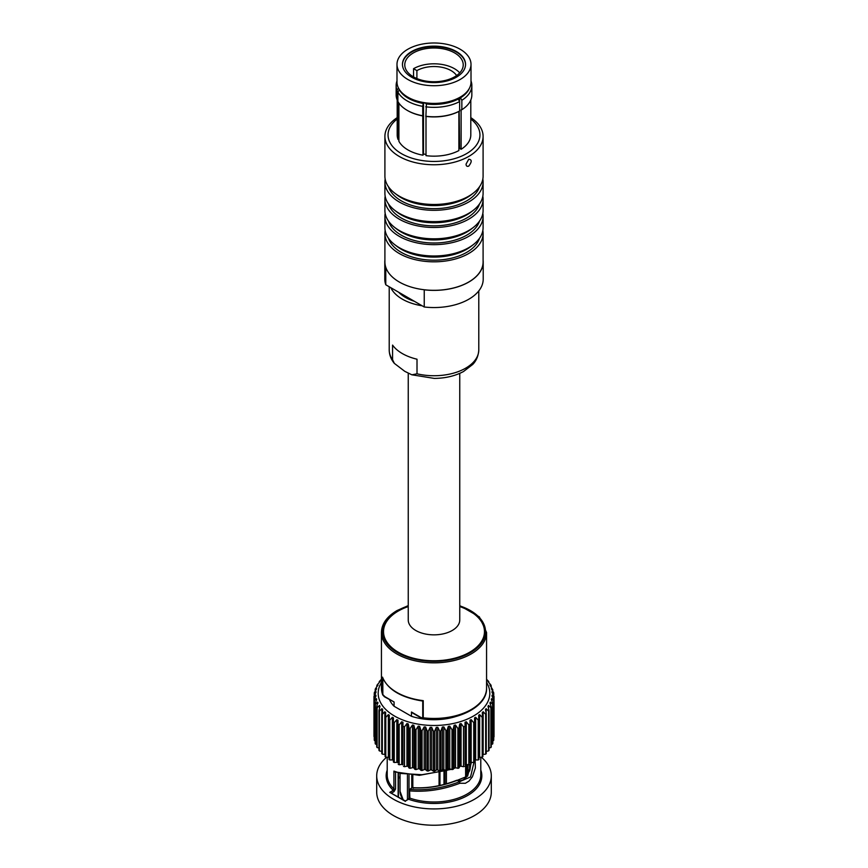 <?xml version="1.0" encoding="UTF-8"?>
<svg xmlns="http://www.w3.org/2000/svg" width="868" height="868" viewBox="0 0 868 868"><rect width="100%" height="100%" fill="white"/><g stroke="black" fill="none" stroke-linecap="round" stroke-linejoin="round"><path stroke-width="1.3" d="M416.9 78.554L416.9 70.623L413.559 68.691A28.915 16.698 180 0 1 459.725 72.879M456.622 75.559A24.185 13.964 0 0 0 416.9 70.623M413.559 76.927L413.559 68.691M414.405 301.304A40.481 23.371 180 0 1 398.586 292.169M397.197 117.636A49.096 28.351 0 0 0 384.904 136.406A49.096 28.351 0 0 0 399.28 156.457A49.096 28.351 0 0 0 452.792 162.598A49.096 28.351 0 0 0 483.096 136.406A49.096 28.351 0 0 0 470.803 117.636M470.803 119.035A45.95 26.528 180 0 1 464.076 154.971A45.95 26.528 180 0 1 401.515 153.679A45.95 26.528 180 0 1 397.197 119.035M384.904 136.406L384.904 176.128A49.096 28.351 0 0 0 394.473 192.946A49.096 28.351 0 0 0 399.28 196.168A49.096 28.351 0 0 0 473.527 192.946A49.096 28.351 0 0 0 483.096 176.128L483.096 136.406M468.72 159.256C472.008 159.528 472.008 161.817 468.72 166.124C467.027 166.732 466.138 166.07 466.051 164.128L468.72 159.256M470.803 100.037L470.803 134.92A36.803 21.244 180 0 1 461.114 149.285L459.628 148.428A34.698 20.029 180 0 1 458.879 148.884M458.879 111.408L458.879 150.576A36.803 21.244 180 0 1 426.004 155.654L426.004 116.42M426.004 154.417A34.698 20.029 180 0 1 423.508 154.016L422.966 155.188A36.803 21.244 180 0 1 398.9 141.3L398.9 103.086M398.9 139.412L398.076 139.531A36.803 21.244 180 0 1 397.197 134.92L397.197 99.787M460.094 97.194L461.852 100.287L461.852 109.715L461.114 109.802L461.114 149.285M459.628 97.466L459.628 101.578L457.837 98.464M426.405 103.281L425.895 116.41A37.215 21.483 0 0 0 459.183 111.256L459.628 148.428M425.732 116.247A37.845 21.852 180 0 0 459.628 110.995L459.628 101.578A37.845 21.852 0 0 1 425.732 106.818M422.966 155.188L422.694 106.352L423.367 102.815M423.508 102.847L423.508 154.016M399.454 89.697L397.88 92.03L397.88 101.447A37.845 21.852 180 0 0 407.233 110.366A37.845 21.852 180 0 0 422.694 115.769M397.88 100.08L397.067 99.69L397.067 90.272L398.466 88.004M398.076 139.531L398.076 101.806M423.074 103.444A36.38 21.006 180 0 1 399.302 89.73M458.586 98.898A36.38 21.006 180 0 1 426.112 103.921M469.36 88.341A36.38 21.006 180 0 1 460.81 97.607M396.991 80.919A37.845 21.852 0 0 0 396.155 85.498A37.845 21.852 0 0 0 397.067 90.272M397.88 92.03A37.845 21.852 0 0 0 422.694 106.352M461.852 100.287A37.845 21.852 0 0 0 471.845 85.498A37.845 21.852 0 0 0 471.009 80.919M397.067 99.69A37.845 21.852 180 0 1 396.155 94.916L396.155 85.498M471.845 85.498L471.845 94.916A37.845 21.852 180 0 1 461.852 109.715M407.461 110.496A37.215 21.483 0 0 0 407.678 110.627A37.215 21.483 0 0 0 422.857 115.932M407.83 97.151L408.871 97.748A35.534 20.517 0 0 0 459.129 97.748L460.17 97.151A37.009 21.364 180 0 1 407.83 97.151A37.009 21.364 180 0 1 396.991 82.037L396.991 64.351A37.009 21.364 180 0 1 419.841 44.615A37.009 21.364 180 0 1 460.17 49.248A37.009 21.364 180 0 1 471.009 64.351A37.009 21.364 180 0 1 434 85.726A37.009 21.364 180 0 1 396.991 64.351M471.009 64.351L471.009 82.037A37.009 21.364 180 0 1 460.17 97.151M465.541 64.612A31.541 18.206 0 0 0 456.308 51.993A31.541 18.206 0 0 0 422.141 48A31.541 18.206 0 0 0 402.459 64.612M454.669 52.937A29.23 16.872 0 0 0 422.814 49.281A29.23 16.872 0 0 0 404.77 64.872A29.23 16.872 0 0 0 434 81.744A29.23 16.872 0 0 0 463.23 64.872A29.23 16.872 0 0 0 454.669 52.937M456.308 51.483A31.541 18.206 180 0 1 465.541 64.351A31.541 18.206 180 0 1 434 82.568A31.541 18.206 180 0 1 402.459 64.351A31.541 18.206 180 0 1 421.935 47.534A31.541 18.206 180 0 1 456.308 51.483M482.836 179.047A49.096 28.351 180 0 1 483.096 181.965A49.096 28.351 180 0 1 452.792 208.157A49.096 28.351 180 0 1 399.28 202.005A49.096 28.351 180 0 1 384.904 181.965A49.096 28.351 180 0 1 385.164 179.047M479.505 186.772A46.264 26.713 180 0 1 434 208.678A46.264 26.713 180 0 1 388.495 186.772M473.527 192.946L471.237 194.736A46.264 26.713 180 0 1 396.763 194.736L394.473 192.946M482.836 196.211A49.096 28.351 180 0 1 483.096 199.13A49.096 28.351 180 0 1 452.792 225.322A49.096 28.351 180 0 1 399.28 219.181A49.096 28.351 180 0 1 384.904 199.13A49.096 28.351 180 0 1 385.164 196.211M479.505 203.947A46.264 26.713 180 0 1 434 225.843A46.264 26.713 180 0 1 388.495 203.947M473.527 210.11L471.237 211.9A46.264 26.713 180 0 1 396.763 211.9L394.473 210.11A49.096 28.351 0 0 0 399.28 213.344A49.096 28.351 0 0 0 473.527 210.11A49.096 28.351 0 0 0 483.096 193.293L483.096 181.965M384.904 181.965L384.904 193.293A49.096 28.351 0 0 0 394.473 210.11M482.836 213.387A49.096 28.351 180 0 1 483.096 216.306A49.096 28.351 180 0 1 452.792 242.498A49.096 28.351 180 0 1 399.28 236.346A49.096 28.351 180 0 1 384.904 216.306A49.096 28.351 180 0 1 385.164 213.387M479.505 221.112A46.264 26.713 180 0 1 434 243.007A46.264 26.713 180 0 1 388.495 221.112M473.527 227.286L471.237 229.076A46.264 26.713 180 0 1 396.763 229.076L394.473 227.286A49.096 28.351 0 0 0 399.28 230.508A49.096 28.351 0 0 0 473.527 227.286A49.096 28.351 0 0 0 483.096 210.468L483.096 199.13M384.904 199.13L384.904 210.468A49.096 28.351 0 0 0 394.473 227.286M482.836 230.552A49.096 28.351 180 0 1 483.096 233.47A49.096 28.351 180 0 1 452.792 259.662A49.096 28.351 180 0 1 399.28 253.521A49.096 28.351 180 0 1 384.904 233.47A49.096 28.351 180 0 1 385.164 230.552M479.505 238.277A46.264 26.713 180 0 1 434 260.183A46.264 26.713 180 0 1 388.495 238.277M473.527 244.451L471.237 246.241A46.264 26.713 180 0 1 396.763 246.241L394.473 244.451A49.096 28.351 0 0 0 399.28 247.684A49.096 28.351 0 0 0 473.527 244.451A49.096 28.351 0 0 0 483.096 227.633L483.096 216.306M384.904 216.306L384.904 227.633A49.096 28.351 0 0 0 394.473 244.451M483.096 233.47L483.096 261.973A49.096 28.351 180 0 1 424.105 289.738A49.096 28.351 180 0 1 399.28 282.013A49.096 28.351 180 0 1 385.913 267.691A49.096 28.351 180 0 1 384.904 261.973L384.904 233.47M385.913 267.691L385.772 267.604A49.205 28.405 180 0 1 384.795 261.973A49.205 28.405 180 0 1 384.904 260.118M483.096 260.118A49.205 28.405 180 0 1 483.205 261.973A49.205 28.405 180 0 1 424.235 289.814L424.105 289.738M385.772 267.604L385.772 284.78L424.235 306.99A49.205 28.405 0 0 0 483.205 279.138L483.205 261.973M424.235 289.814L424.235 306.99M384.795 261.973L384.795 279.138A49.205 28.405 0 0 0 385.772 284.78M392.564 345.095A44.789 25.856 0 0 0 402.329 353.569A44.789 25.856 0 0 0 417.009 359.211L417.009 373.804L411.866 374.813L404.781 371.341L394.354 363.388L392.564 359.688L392.564 345.095M390.795 287.677A44.789 25.856 0 0 0 402.329 299.145A44.789 25.856 0 0 0 422.184 305.796M459.758 606.569A50.463 29.132 180 0 1 475.111 648.526A50.463 29.132 180 0 1 401.407 653.864A50.463 29.132 180 0 1 398.314 611.018A50.463 29.132 180 0 1 408.242 606.569M408.242 373.24L408.242 619.98A25.758 14.875 0 0 0 415.783 630.494A25.758 14.875 0 0 0 443.863 633.716A25.758 14.875 0 0 0 459.758 619.98L459.758 373.37M480.785 770.09A47.838 27.624 0 0 1 461.57 798.419A47.838 27.624 0 0 1 408.893 799.352A1.052 0.608 -120 0 0 408.372 799.298L405.389 801.012L409.88 798.126L409.533 789.392L412.072 787.764C426.915 788.762 441.964 786.278 457.219 780.332L467.581 776.166L471.4 762.354M413.515 788.209L412.072 787.764M386.651 757.211A57.299 33.082 0 0 0 376.701 775.84L376.701 792.159A57.299 33.082 0 0 0 393.486 815.551A57.299 33.082 0 0 0 455.928 822.712A57.299 33.082 0 0 0 491.299 792.159L491.299 775.84A57.299 33.082 0 0 0 481.349 757.211M391.576 793.037L394.029 791.627A1.052 0.608 -120 0 0 393.28 790.336L389.775 792.365L405.389 801.37M395.417 771.923L393.909 771.11L393.909 788.914L393.28 790.336A47.838 27.624 0 0 1 387.215 770.09M473.95 762.386L470.554 776.947L459.541 781.699L459.899 783.24L465.378 783.283L469.013 781.081L472.376 776.827L475.382 767.974L475.121 760.032M409.674 797.182A1.052 0.608 0 0 0 409.37 797.605L409.533 789.392C426.004 790.759 442.691 788.209 459.606 781.732M409.88 790.9C426.448 792.202 443.125 789.652 459.899 783.24M446.64 770.404L421.935 774.712L400.929 773.475L393.909 771.11M454.919 767.659L454.224 767.92M450.709 769.146L447.129 770.263M405.389 801.012L389.775 792.365M376.701 775.84A57.299 33.082 0 0 0 393.486 799.233A57.299 33.082 0 0 0 455.928 806.405A57.299 33.082 0 0 0 491.299 775.84M411.779 787.949L411.779 775.33M456.362 780.82L457.154 780.289M456.774 780.267C441.899 786.104 427.154 788.567 412.517 787.645L412.257 787.677M457.219 780.332L459.541 781.699M486.568 632.479L486.568 688.107A52.568 30.347 180 0 1 423.248 717.814L422.076 718.14L423.248 717.814L423.248 700.65A52.568 30.347 180 0 1 396.828 692.404A52.568 30.347 180 0 1 382.538 677.149L382.636 694.823L381.432 688.107L381.432 632.479A52.568 30.347 0 0 0 396.828 653.94A52.568 30.347 0 0 0 454.116 660.526A52.568 30.347 0 0 0 486.568 632.479L479.386 616.898L459.758 605.614M389.537 699.706A45.841 26.463 0 0 0 394.072 706.259L394.072 701.973L384.437 696.765A1.052 0.608 -60 0 1 384.22 696.277L382.831 694.617A1.052 0.608 180 0 1 382.538 694.313L384.958 696.711M423.248 717.814A1.052 0.608 0 0 1 422.727 717.652L422.727 700.953L421.544 700.66L423.248 700.65M422.727 717.652L421.327 717.706A1.052 0.608 120 0 0 421.555 718.194L422.77 718.639C454.018 723.25 487.534 707.789 486.568 688.107M412.647 713.051L411.475 712.02L411.475 716.306A45.841 26.463 0 0 0 455.212 716.718M381.432 679.253L379.229 681.619L379.989 681.749M379.457 682.205L376.962 685.199L378.036 685.199M377.656 685.557L375.301 688.986L375.171 689.81L376.701 688.769M376.462 689.008L374.368 692.74M374.249 695.018L374.249 693.402L375.985 691.644L375.985 692.425M375.909 692.501L373.978 696.364A60.022 34.655 0 0 0 373.978 696.689A60.022 34.655 0 0 0 373.978 697.026L375.909 695.159L375.909 696.114M373.978 736.194A60.022 34.655 0 0 0 373.978 736.531L373.978 696.364M375.985 696.017L374.249 699.988L374.249 739.818A60.022 34.655 0 0 0 374.368 740.469L374.368 700.639L376.462 698.664L376.462 699.858M376.701 699.51L375.171 703.579L375.171 743.409A60.022 34.655 0 0 0 375.41 744.05L375.41 704.219L377.656 702.104L377.656 703.677M378.036 702.939L377.656 702.104L376.745 707.084L376.745 746.925A60.022 34.655 0 0 0 377.092 747.543L377.092 707.713L379.457 705.456L379.457 707.659M379.989 706.259L379.457 705.456L379.989 706.259L378.936 710.491L378.936 750.321A60.022 34.655 0 0 0 379.403 750.918L379.403 711.087L381.866 708.689L381.866 712.248M382.538 709.449L381.866 708.689L382.538 709.449L381.736 713.735L381.736 753.565A60.022 34.655 0 0 0 382.311 754.14L382.311 714.299L384.839 711.749L384.839 754.444A1.052 0.608 180 0 1 385.11 754.498M385.652 712.476L384.839 711.749L385.652 712.476L385.11 756.625A60.022 34.655 0 0 0 385.783 757.156L385.783 717.326L388.354 714.624L388.354 757.319A1.052 0.608 180 0 1 389.016 757.504M388.354 714.624L389.298 715.189M389.287 715.286L389.016 759.467A60.022 34.655 0 0 0 389.775 759.956L389.775 720.125L392.369 717.261L392.369 759.956A1.052 0.608 180 0 1 393.421 760.563M396.839 762.343A1.052 0.608 180 0 1 397.989 762.885L397.989 720.19L396.839 719.648L396.839 762.343L394.267 762.495A60.022 34.655 0 0 1 393.421 762.061L393.421 717.869L392.369 717.261M397.989 720.19L397.989 762.885M402.958 722.219L401.71 721.753L401.71 764.437A1.052 0.608 180 0 1 402.958 764.903L402.958 722.219L402.958 764.903M408.275 723.934L406.94 723.543L406.94 766.238A1.052 0.608 180 0 1 408.275 766.628L408.275 723.934L409.067 728.219L409.067 768.05L408.275 766.628M413.862 725.322L412.474 725.008L412.474 767.703A1.052 0.608 180 0 1 413.862 768.017L413.862 725.322L414.915 729.543L414.915 769.384L413.862 768.017M419.667 726.364L418.235 726.136L418.235 768.831A1.052 0.608 180 0 1 419.667 769.059L419.667 726.364L420.969 730.52L420.969 770.35L419.667 769.059M425.635 727.048L424.17 726.917L424.17 769.612A1.052 0.608 180 0 1 425.635 769.742L425.635 727.048L427.164 731.116L427.164 770.958L425.635 769.742M431.7 727.373L430.213 727.33L430.213 770.024A1.052 0.608 180 0 1 431.7 770.068L431.7 727.373L433.436 731.344L433.436 771.175L431.7 770.068M437.787 727.33L436.3 727.373L436.3 770.068A1.052 0.608 180 0 1 437.787 770.024L437.787 727.33L439.707 731.192L439.707 771.023L437.787 770.024M443.83 726.917L442.365 727.048L442.365 769.742A1.052 0.608 180 0 1 443.83 769.612L443.83 726.917L445.924 730.65L445.924 770.491L443.83 769.612M449.765 726.136L448.333 726.364L448.333 769.059A1.052 0.608 180 0 1 449.765 768.831L449.765 726.136L452.011 729.749L452.011 769.58L449.765 768.831M455.526 725.008L454.138 725.322L454.138 768.017A1.052 0.608 180 0 1 455.526 767.703L455.526 725.008L457.892 728.48L457.892 768.31L455.526 767.703M461.06 723.543L459.725 723.934L459.725 766.628A1.052 0.608 180 0 1 461.06 766.238L461.06 723.543L463.512 726.863L463.512 766.694L461.06 766.238M466.29 721.753L468.818 724.921L468.818 764.751L466.29 764.437L466.29 721.753L465.042 722.219L465.042 764.903A1.052 0.608 180 0 1 466.29 764.437L466.268 777.164M471.161 719.648L470.011 720.19L470.011 762.885A1.052 0.608 180 0 1 471.161 762.343L471.161 719.648L473.733 722.664L473.733 762.495L471.161 762.343M474.579 760.563A1.052 0.608 180 0 1 475.631 759.956L475.631 717.261L474.579 717.869L474.579 762.061A60.022 34.655 0 0 1 473.733 762.495M475.631 717.261L478.225 720.125L478.225 759.956L475.631 759.956M478.984 757.504A1.052 0.608 180 0 1 479.646 757.319L479.646 714.624L478.702 715.189M479.646 714.624L482.217 717.326L482.217 757.156L479.646 757.319M483.161 711.749L482.348 712.476L483.161 711.749L485.689 714.299L485.689 754.14L483.161 754.444L483.161 711.749M486.134 712.248L486.134 708.689L485.462 709.449L486.134 708.689L488.597 711.087L488.597 750.918L486.264 751.362M488.543 707.659L488.543 705.456L488.011 706.259L488.543 705.456L490.908 707.713L490.908 747.543L489.064 748.021M490.344 703.677L490.344 702.104L489.964 702.939L490.344 702.104L492.59 704.219L492.59 744.05L491.255 744.494M491.538 699.858L491.538 698.664L491.299 699.51L491.538 698.664L493.632 700.639L493.632 740.469L492.829 740.816M492.091 696.114L492.091 695.159L492.015 696.017L492.091 695.159L494.022 697.026L493.751 736.997M492.015 692.425L492.015 691.644L492.091 692.501L492.015 691.644L493.751 693.402L493.751 695.018M493.566 692.165L493.751 693.402M491.299 688.769L492.829 690.483M489.964 685.199L492.829 689.81M491.255 686.393L491.038 685.199L489.964 684.733L490.344 685.557M488.011 681.749L488.771 681.619L486.568 679.253M488.011 681.402L489.064 682.899M491.038 685.199L488.543 682.205M493.632 692.74L491.538 689.008M494.022 696.364L494.022 696.689A60.022 34.655 0 0 0 494.022 696.364L492.091 692.501M493.632 740.469A60.022 34.655 0 0 0 493.751 739.818L493.751 699.988L492.015 696.017M492.59 744.05A60.022 34.655 0 0 0 492.829 743.409L492.829 703.579L491.299 699.51M490.908 747.543A60.022 34.655 0 0 0 491.255 746.925L491.255 707.084L489.964 702.939M488.597 750.918A60.022 34.655 0 0 0 489.064 750.321L489.064 710.491L488.011 706.259M485.689 754.14A60.022 34.655 0 0 0 486.264 753.565L486.264 713.735L485.462 709.449M482.217 757.156A60.022 34.655 0 0 0 482.89 756.625L482.348 712.476M478.225 759.956A60.022 34.655 0 0 0 478.984 759.467L478.713 715.286M470.011 762.885L470.011 720.19M465.042 764.903L465.042 722.219M459.725 766.628L458.933 768.05L458.933 728.219L459.725 723.934M454.138 768.017L453.085 769.384L453.085 729.543L454.138 725.322M448.333 769.059L447.031 770.35L447.031 730.52L448.333 726.364M442.365 769.742L440.836 770.958L440.836 731.116L442.365 727.048M436.3 770.068L434.564 771.175L434.564 731.344L436.3 727.373M430.213 770.024L428.293 771.023L428.293 731.192L430.213 727.33M424.17 769.612L422.076 770.491L422.076 730.65L424.17 726.917M418.235 768.831L415.989 769.58L415.989 729.749L418.235 726.136M412.474 767.703L410.108 768.31L410.108 728.48L412.474 725.008M406.94 766.238L404.488 766.694L404.488 726.863L406.94 723.543M401.71 764.437L399.182 764.751L399.182 724.921L401.71 721.753M394.267 762.495L394.267 722.664L396.839 719.648M392.369 759.956L389.775 759.956M388.354 757.319L385.783 757.156M384.839 754.444L382.311 754.14M381.736 751.362L379.403 750.918M378.936 748.021L377.092 747.543M376.745 744.494L375.41 744.05M375.171 740.816L374.368 740.469M374.249 736.997L373.978 697.026M374.249 693.402L374.434 692.165M375.171 690.483L375.171 689.81M376.745 686.393L376.962 685.199M378.936 682.899L379.989 681.402M398.26 764.361A60.022 34.655 0 0 0 399.182 764.751M403.501 766.368A60.022 34.655 0 0 0 404.488 766.694M409.067 768.05A60.022 34.655 0 0 0 410.108 768.31M414.915 769.384A60.022 34.655 0 0 0 415.989 769.58M420.969 770.35A60.022 34.655 0 0 0 422.076 770.491M427.164 770.958A60.022 34.655 0 0 0 428.293 771.023M433.436 771.175A60.022 34.655 0 0 0 434.564 771.175M439.707 771.023A60.022 34.655 0 0 0 440.836 770.958M445.924 770.491A60.022 34.655 0 0 0 447.031 770.35M452.011 769.58A60.022 34.655 0 0 0 453.085 769.384M457.892 768.31A60.022 34.655 0 0 0 458.933 768.05M463.512 766.694A60.022 34.655 0 0 0 464.499 766.368M468.818 764.751A60.022 34.655 0 0 0 469.74 764.361M494.022 736.856A60.022 34.655 0 0 0 494.022 736.531A60.022 34.655 0 0 0 494.022 736.194M394.072 706.259L411.475 716.306M443.993 784.498L443.993 771.565M392.564 359.688A44.789 25.856 180 0 1 389.211 349.88L389.211 286.765M478.789 290.899L478.789 349.88A44.789 25.856 180 0 1 417.009 373.804M459.758 605.864A51.516 29.74 180 0 1 476.196 648.678A51.516 29.74 180 0 1 400.886 654.407A51.516 29.74 180 0 1 397.577 610.595A51.516 29.74 180 0 1 408.242 605.864M382.538 694.313A52.568 30.347 180 0 1 381.432 688.107M469.566 770.643L467.961 769.71M387.215 757.243L387.215 774.983A46.785 27.016 180 0 0 393.909 788.914A1.052 0.608 0 0 0 395.558 789.023L395.558 772.281M394.029 791.627L395.558 789.023M409.37 797.605A1.052 0.608 0 0 0 409.88 798.126A46.785 27.016 180 0 0 457.024 798.495A46.785 27.016 180 0 0 480.785 774.983L480.785 757.243M398.13 773.204L398.13 796.824M467.581 775.33L467.581 764.6M445.002 771.294L445.002 784.238M446.402 783.847L446.402 770.892M465.617 764.491L465.617 777.902M439.067 772.748L439.067 785.659M439.924 785.475L439.924 772.553M412.821 787.677L412.821 775.374M403.511 799.927A33.96 19.606 180 0 1 400.039 791.29L403.153 799.721M407.45 775.015L407.45 799.829M409.012 798.636L409.012 775.157M400.039 776.654A41.165 23.761 0 0 0 398.434 778.119M469.707 770.621L469.707 764.382M398.434 778.379A41.469 23.946 180 0 1 400.039 776.947L398.434 778.39M394.072 701.973L384.22 696.277M382.831 694.617L382.831 678.027M421.327 717.706L411.475 712.02M374.249 699.988A60.022 34.655 0 0 0 374.368 700.639M375.171 703.579A60.022 34.655 0 0 0 375.41 704.219M376.745 707.084A60.022 34.655 0 0 0 377.092 707.713M378.936 710.491A60.022 34.655 0 0 0 379.403 711.087M381.736 713.735A60.022 34.655 0 0 0 382.311 714.299M385.11 716.794A60.022 34.655 0 0 0 385.783 717.326M389.016 719.637A60.022 34.655 0 0 0 389.775 720.125M393.421 722.219A60.022 34.655 0 0 0 394.267 722.664M398.26 724.53A60.022 34.655 0 0 0 399.182 724.921M403.501 726.538A60.022 34.655 0 0 0 404.488 726.863M409.067 728.219A60.022 34.655 0 0 0 410.108 728.48M414.915 729.543A60.022 34.655 0 0 0 415.989 729.749M420.969 730.52A60.022 34.655 0 0 0 422.076 730.65M427.164 731.116A60.022 34.655 0 0 0 428.293 731.192M433.436 731.344A60.022 34.655 0 0 0 434.564 731.344M439.707 731.192A60.022 34.655 0 0 0 440.836 731.116M445.924 730.65A60.022 34.655 0 0 0 447.031 730.52M452.011 729.749A60.022 34.655 0 0 0 453.085 729.543M457.892 728.48A60.022 34.655 0 0 0 458.933 728.219M463.512 726.863A60.022 34.655 0 0 0 464.499 726.538M468.818 724.921A60.022 34.655 0 0 0 469.74 724.53M473.733 722.664A60.022 34.655 0 0 0 474.579 722.219M478.225 720.125A60.022 34.655 0 0 0 478.984 719.637M482.217 717.326A60.022 34.655 0 0 0 482.89 716.794M485.689 714.299A60.022 34.655 0 0 0 486.264 713.735M488.597 711.087A60.022 34.655 0 0 0 489.064 710.491M490.908 707.713A60.022 34.655 0 0 0 491.255 707.084M492.59 704.219A60.022 34.655 0 0 0 492.829 703.579M493.632 700.639A60.022 34.655 0 0 0 493.751 699.988M494.022 697.026A60.022 34.655 0 0 0 494.022 696.689L494.022 736.531M486.568 682.432A55.812 32.224 180 0 1 434 725.485A55.812 32.224 180 0 1 381.432 682.432M478.789 349.88C478.225 359.059 473.646 363.432 472.767 364.419L463.49 371.537C455.06 376.018 445.306 378.307 434.239 378.405L411.866 374.792M394.343 363.388C390.991 359.309 389.276 354.806 389.211 349.88M408.242 605.614L397.045 610.54C386.846 616.605 381.638 623.918 381.432 632.479M469.566 771.001L467.961 770.068M409.37 797.616L408.372 799.298M455.722 767.757L453.769 768.495M451.327 769.352L419.385 775.341L394.658 771.891M465.682 777.826L465.682 764.469M439.957 785.464L439.957 772.553M412.43 775.363L412.43 787.645M398.434 773.29L398.434 796.998M469.566 764.437L469.566 771.044M457.1 780.267L460.409 780.723L463.1 779.844L465.856 777.652L469.881 770.057L471.096 762.332M382.647 677.55C388.104 689.843 401.32 697.644 422.26 700.964M384.437 696.765L382.636 694.812M421.544 718.194L412.43 712.932M382.593 713.257L382.593 709.167M400.039 791.29L400.039 773.735M467.961 774.679L467.961 764.643"/></g></svg>

